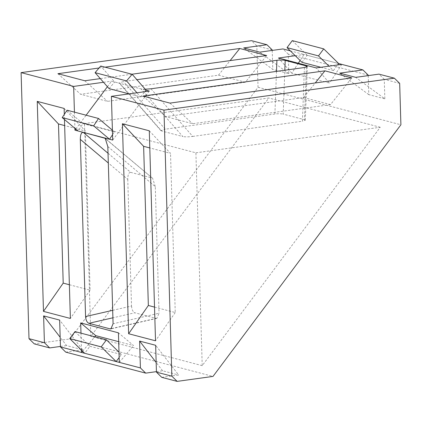 <?xml version="1.0" encoding="UTF-8"?>
<svg xmlns="http://www.w3.org/2000/svg" width="422" height="422" viewBox="0 0 422 422"><rect width="100%" height="100%" fill="white"/><g stroke="black" fill="none" stroke-linecap="round" stroke-linejoin="round"><path stroke-width="0.32" stroke-dasharray="2.11 1.58" d="M67.056 110.205L82.955 123.609L78.102 130.994M82.955 123.609L114.409 131.87L112.542 134.708M114.409 131.87L112.41 130.182M75 331.592L89.944 346.272L84.701 353.298M89.944 346.272L121.399 354.533L119.157 357.534M121.399 354.533L118.999 352.17M74.425 112.141L74.905 128.293M80.982 333.164L81.488 350.139M64.466 119.495L64.318 114.378M195.898 152.817L380.227 127.265L202.217 365.663L195.898 152.817L84.49 123.572L90.804 336.413L268.819 98.015L84.49 123.572M202.217 365.663L90.804 336.413M111.619 328.532L156.071 318.352L134.845 312.776L112.906 317.803M156.071 318.352L156.857 318.367L159.041 313.245L113.085 323.774M107.826 146.582L155.285 186.603L159.041 313.245M155.285 186.603L152.643 178.337L105.89 139.128M108.021 153.255L130.672 172.361L151.904 177.931M130.672 172.361C128.794 172.361 127.824 174.697 127.76 179.376L108.312 162.976M112.685 310.334L131.522 306.019L127.76 179.376M131.522 306.019C131.828 309.648 132.935 311.9 134.845 312.776M272.222 49.923L256.808 45.877L258.037 87.264L70.136 338.908L34.293 343.877M70.136 338.908L212.999 376.413M161.742 377.337L178.643 374.994L155.649 345.291M156.435 371.64L162.597 370.78L178.643 374.994M65.748 352.133L82.643 349.791L66.602 345.581L60.161 337.262M60.436 346.436L66.602 345.581M256.808 45.877L251.512 40.676M64.139 108.438L85.376 131.02L64.65 125.582M69.372 284.739L90.097 290.183L85.376 131.02M90.097 290.183L70.374 318.446M149.288 130.794L170.52 153.376L149.794 147.937M154.515 307.095L175.246 312.538L170.52 153.376M175.246 312.538L155.518 340.797M82.643 349.791L59.655 320.087M162.597 370.78L156.161 362.466M112.706 140.078L149.293 91.073M145.242 89.216L141.038 88.905L119.806 83.334L161.579 130.968L182.81 136.543L141.038 88.905L146.149 90.25L114.694 81.989L100.705 66.032M107.404 86.716L111.55 81.166L119.806 83.334L119.173 83.039L123.456 81.562L136.902 79.7M75.796 129.048L86.125 115.211M103.517 82.279L111.55 81.166M118.688 341.667L133.537 345.565L118.424 332.821M119.299 362.382L133.537 345.565M82.601 351.236L94.829 336.798M258.037 87.264L400.9 124.77M380.227 127.265L268.819 98.015M295.231 55.699L304.072 54.47L338.671 63.553L307.216 55.298L292.272 40.617M290.299 50.856L304.072 54.47L300.116 60.499M131.912 74.23L100.299 78.608M99.043 67.995L105.02 67.167M306.377 67.114L304.415 119.684L283.188 114.109L284.824 70.231M276.494 71.387L274.907 113.998C278.203 113.618 280.962 113.655 283.188 114.109M274.907 113.998L165.229 129.201L123.456 81.562M161.579 130.968L160.946 130.678L165.229 129.201M150.976 88.789L192.748 136.427C188.455 136.944 185.142 136.981 182.81 136.543M192.748 136.427L302.426 121.219L304.431 67.515M304.415 119.684L305.301 120.228L302.426 121.219M272.232 50.418L272.797 69.435L243.679 47.944M368.216 75.127L288.263 54.132L288.838 73.644L272.797 69.435M368.232 75.622L368.796 94.633L384.838 98.848L355.72 77.358M399.671 83.382L384.257 79.336L384.838 98.848M57.914 73.697L80.634 94.296L218.469 75.185L245.367 82.243L266.678 55.54M245.367 82.243L107.526 101.354L80.634 94.296M84.806 80.76L107.526 101.354M218.469 75.185L230.101 60.615M143.063 96.052L165.783 116.646L303.618 97.54L330.51 104.598L351.827 77.896M330.51 104.598L192.675 123.709L165.783 116.646M169.955 103.11L192.675 123.709M303.618 97.54L315.25 82.965M288.838 73.644L259.72 52.154M288.263 54.132L282.967 48.931M368.796 94.633L339.678 73.143M384.257 79.336L378.961 74.135M298.317 63.231L291.776 73.191L329.519 83.102L316.215 67.931M291.776 73.191L278.473 58.02M341.815 64.381L329.519 83.102M301.973 62.324L307.216 55.298M320.878 67.283L333.427 70.579L328.933 66.17M333.427 70.579L337.621 64.962M109.082 88.62L114.694 81.989M129.09 93.874L140.537 96.881L136.944 92.787M140.537 96.881L144.941 91.68M152.643 178.337L105.183 138.316M156.857 318.367L110.896 328.896M160.946 130.678L119.173 83.039M305.301 120.228L307.311 66.518"/><path stroke-width="0.63" d="M62.208 117.59L78.102 130.994L109.556 139.255L93.663 125.846L62.208 117.59L67.056 110.205L98.511 118.466L93.663 125.846M112.542 134.708L109.556 139.255M112.41 130.182L98.511 118.466M69.757 338.618L84.701 353.298L116.155 361.554L101.211 346.873L69.757 338.618L75 331.592L106.455 339.852L101.211 346.873M119.157 357.534L116.155 361.554M118.999 352.17L106.455 339.852M156.161 362.466L139.608 341.082L155.649 345.291L156.446 372.135L171.859 376.181L177.156 381.382L161.742 377.337L156.446 372.135M105.89 139.128L104.445 137.91L112.706 140.078L111.403 96.327L163.963 110.126L171.859 376.181M108.312 162.976L80.301 139.355C80.359 134.676 81.335 132.339 83.213 132.334L105.183 138.316L107.826 146.582L113.085 323.774L110.896 328.896L110.116 328.88L111.619 328.532M112.906 317.803L88.884 323.305L110.116 328.88M88.884 323.305C86.974 322.429 85.866 320.177 85.56 316.547L112.685 310.334M80.301 139.355L85.56 316.547M74.905 128.293L74.958 130.171L83.213 132.334L108.021 153.255M28.997 338.671L44.41 342.722L49.706 347.923L34.293 343.877L28.997 338.671L21.1 72.621L73.66 86.415L74.425 112.141M94.829 336.798L95.794 335.659L80.681 322.909L118.424 332.821L119.299 362.382L140.405 367.921L145.701 373.127L65.748 352.133L60.451 346.931L59.655 320.087L43.614 315.878L44.41 342.722M60.451 346.931L81.557 352.47L82.601 351.236M80.681 322.909L80.982 333.164M81.488 350.139L81.557 352.47L119.299 362.382M139.608 341.082L140.405 367.921M64.318 114.378L64.139 108.438L37.247 101.38L43.477 311.383L70.374 318.446L64.466 119.495M128.626 333.739L155.518 340.797L149.288 130.794L122.391 123.73L128.626 333.739L148.349 305.475L154.515 307.095M163.963 110.126L394.375 78.181L399.671 83.382L400.9 124.77L212.999 376.413L177.156 381.382M145.701 373.127L156.435 371.64M49.706 347.923L60.436 346.436M290.299 50.856L282.967 48.931L259.72 52.154L243.679 47.944L266.926 44.721L251.512 40.676L21.1 72.621M37.247 101.38L58.484 123.962L63.205 283.12L43.477 311.383M64.65 125.582L58.484 123.962M63.205 283.12L69.372 284.739M122.391 123.73L143.628 146.318L148.349 305.475M149.794 147.937L143.628 146.318M60.161 337.262L43.614 315.878M144.941 91.68L146.149 90.25L149.293 91.073L111.403 96.327M74.958 130.171L75.796 129.048M86.125 115.211L107.404 86.716M73.66 86.415L103.517 82.279M95.794 335.659L118.688 341.667M295.231 55.699L278.473 58.02L316.215 67.931L341.815 64.381L362.92 69.92L339.678 73.143L355.72 77.358L378.961 74.135L394.375 78.181M136.902 79.7L276.911 60.288L276.494 71.387M284.824 70.231L285.193 60.404C282.967 59.95 280.208 59.913 276.911 60.288M285.193 60.404L306.425 65.974L306.377 67.114M145.242 89.216L150.976 88.789L304.431 67.515L307.311 66.518L306.425 65.974M105.02 67.167L239.786 48.483L266.678 55.54L131.912 74.23M100.299 78.608L84.806 80.76L57.914 73.697L99.043 67.995M324.935 70.838L351.827 77.896L169.955 103.11L143.063 96.052L324.935 70.838L315.25 82.965M266.926 44.721L272.222 49.923L272.232 50.418M362.92 69.92L368.216 75.127L368.232 75.622M230.101 60.615L239.786 48.483M337.621 64.962L338.671 63.553L341.815 64.381M300.116 60.499L298.317 63.231M328.933 66.17L318.483 55.899L287.029 47.644L301.973 62.324L320.878 67.283M287.029 47.644L292.272 40.617L323.727 48.873L318.483 55.899M338.671 63.553L323.727 48.873M136.944 92.787L126.542 80.924L95.087 72.668L109.082 88.62L129.09 93.874M95.087 72.668L100.705 66.032L132.16 74.293L126.542 80.924M146.149 90.25L132.16 74.293"/></g></svg>
